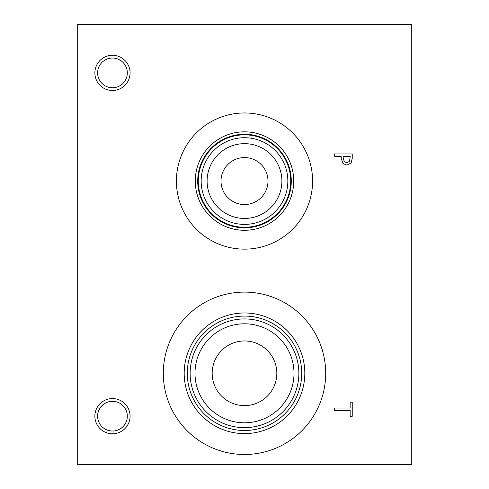 <?xml version="1.0" encoding="UTF-8"?>
<svg xmlns="http://www.w3.org/2000/svg" width="489" height="489" viewBox="0 0 489 489"><rect width="100%" height="100%" fill="white"/><g stroke="black" fill="none" stroke-linecap="round" stroke-linejoin="round"><path stroke-width="0.73" d="M349.537 161.388L350.21 156.309L343.192 156.309L343.192 157.904L344.25 161.657L346.86 162.654L349.537 161.388M351.139 162.996L346.927 165.093L343.021 163.552L341.194 158.289L341.194 156.309L334.635 156.309L334.635 153.968L352.239 153.968L352.239 158.393L351.139 162.996M77.262 24.45L77.262 464.55L411.738 464.55L411.738 24.45L77.262 24.45M244.5 454.483A81.192 81.192 0 0 1 163.308 373.29A81.192 81.192 0 0 1 244.5 292.104A81.192 81.192 0 0 1 325.692 373.29A81.192 81.192 0 0 1 244.5 454.483M244.5 249.145A68.093 68.093 0 0 1 176.407 181.052A68.093 68.093 0 0 1 244.5 112.965A68.093 68.093 0 0 1 312.593 181.052A68.093 68.093 0 0 1 244.5 249.145M112.47 433.78A17.604 17.604 0 0 1 94.866 416.176A17.604 17.604 0 0 1 112.47 398.572A17.604 17.604 0 0 1 130.074 416.176A17.604 17.604 0 0 1 112.47 433.78M112.47 90.502A17.604 17.604 0 0 1 94.866 72.898A17.604 17.604 0 0 1 112.47 55.294A17.604 17.604 0 0 1 130.074 72.898A17.604 17.604 0 0 1 112.47 90.502M334.635 410.393L334.635 408.052L350.155 408.052L350.155 402.147L352.239 402.147L352.239 416.298L350.155 416.298L350.155 410.393L334.635 410.393M112.47 58.038A14.859 14.859 0 0 0 99.603 80.324A14.859 14.859 0 0 0 125.337 80.324A14.859 14.859 0 0 0 112.47 58.038M112.47 401.316A14.859 14.859 0 0 0 99.603 423.602A14.859 14.859 0 0 0 125.337 423.602A14.859 14.859 0 0 0 112.47 401.316M244.5 157.568A23.49 23.49 0 0 0 224.158 192.8A23.49 23.49 0 0 0 264.842 192.8A23.49 23.49 0 0 0 244.5 157.568M244.5 143.662A37.39 37.39 0 0 1 276.884 199.75A37.39 37.39 0 0 1 212.116 199.75A37.39 37.39 0 0 1 244.5 143.662M244.5 137.715A43.344 43.344 0 0 0 206.963 202.727A43.344 43.344 0 0 0 282.037 202.727A43.344 43.344 0 0 0 244.5 137.715M244.5 134.83A46.229 46.229 0 0 1 284.537 204.17A46.229 46.229 0 0 1 204.463 204.17A46.229 46.229 0 0 1 244.5 134.83M244.5 134.273A46.779 46.779 0 0 0 203.986 204.445A46.779 46.779 0 0 0 285.014 204.445A46.779 46.779 0 0 0 244.5 134.273A46.791 46.791 0 0 1 285.02 204.451A46.791 46.791 0 0 1 203.98 204.451A46.791 46.791 0 0 1 244.5 134.261M244.5 131.834A49.218 49.218 0 0 0 201.871 205.667A49.218 49.218 0 0 0 287.129 205.667A49.218 49.218 0 0 0 244.5 131.834M244.5 340.967A32.329 32.329 0 0 0 216.505 389.452A32.329 32.329 0 0 0 272.495 389.452A32.329 32.329 0 0 0 244.5 340.967M244.5 323.791A49.505 49.505 0 0 1 287.373 398.04A49.505 49.505 0 0 1 201.627 398.04A49.505 49.505 0 0 1 244.5 323.791M244.5 318.932A54.358 54.358 0 0 0 197.422 400.473A54.358 54.358 0 0 0 291.578 400.473A54.358 54.358 0 0 0 244.5 318.932M244.5 316.077A57.213 57.213 0 0 1 294.048 401.897A57.213 57.213 0 0 1 194.952 401.897A57.213 57.213 0 0 1 244.5 316.077M244.5 312.978A60.312 60.312 0 0 0 192.269 403.449A60.312 60.312 0 0 0 296.731 403.449A60.312 60.312 0 0 0 244.5 312.978"/></g></svg>
